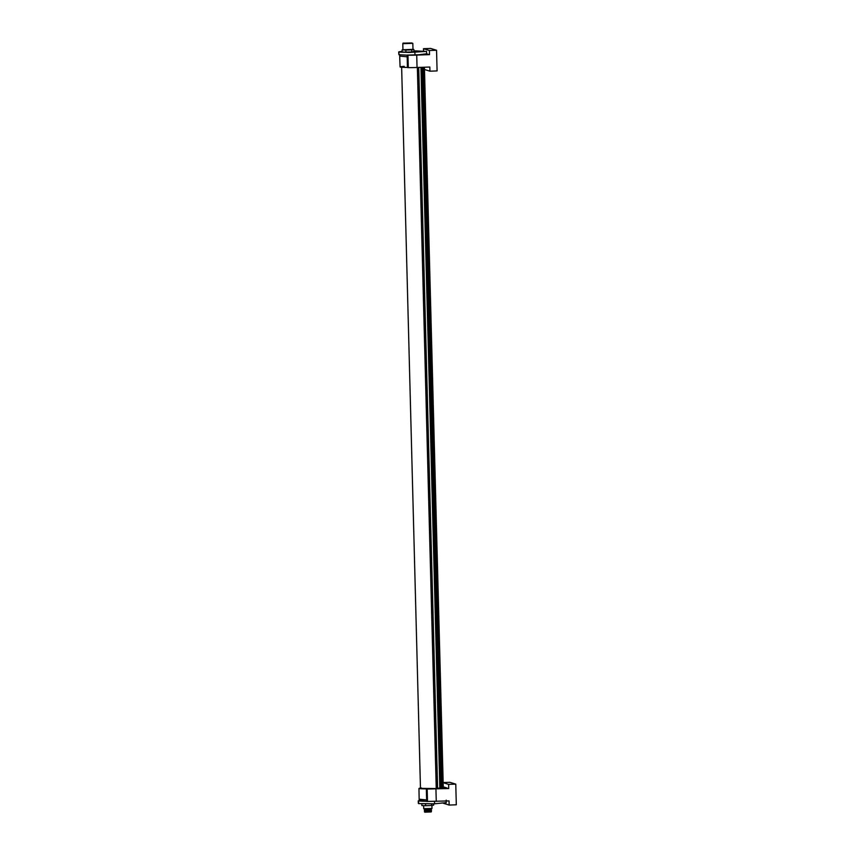 <?xml version="1.0" encoding="UTF-8"?>
<svg xmlns="http://www.w3.org/2000/svg" width="855" height="855" viewBox="0 0 855 855"><rect width="100%" height="100%" fill="white"/><g stroke="black" fill="none" stroke-linecap="round" stroke-linejoin="round"><path stroke-width="1.28" d="M427.286 801.349L419.185 800.569M426.923 801.295C418.127 801.199 416.941 800.836 423.364 800.205M443.51 788.449L426.346 789.037L426.677 801.456L449.046 800.921L449.164 805.057L443.392 803.283M443.264 786.846L444.589 787.252L443.275 787.284M420.51 788.054L418.961 788.438L419.153 799.211L426.624 799.927M443.147 782.549L449.848 782.314L455.768 784.131L456.314 804.801L449.164 805.057M455.768 784.131L448.619 784.388L443.157 782.71M443.285 787.455A12.943 0.716 -1.5 0 1 444.579 787.605L444.525 787.615A12.943 0.716 178.5 0 0 444.461 787.594A12.943 0.716 178.5 0 0 443.542 787.487L443.285 787.498M444.824 787.722L444.782 787.69A12.943 0.716 178.5 0 1 444.846 787.765A12.943 0.716 178.5 0 1 444.782 787.84L444.461 787.947A12.943 0.716 178.5 0 1 443.553 788.107L443.435 788.449M435.473 788.716L435.473 788.695A12.943 0.716 178.5 0 1 435.206 788.705L432.812 788.802A12.943 0.716 178.5 0 1 432.534 788.791L431.005 788.834A12.943 0.716 178.5 0 1 428.366 788.876A12.943 0.716 178.5 0 1 428.088 788.876L428.088 788.876M423.92 67.246L442.794 787.947L441.821 788.032L442.569 788.075M422.872 67.289L441.821 788.139L439.791 788.235M417.956 67.46L436.841 788.492L437.61 788.492A11.393 0.631 -1.5 0 0 439.823 788.342L436.723 788.556M436.649 788.556L420.521 788.395A11.393 0.631 -1.5 0 0 420.671 788.492A11.393 0.631 -1.5 0 0 436.242 788.567L417.358 67.481M424.166 67.246L443.04 787.765M417.839 67.46L436.713 788.46A10.014 0.556 -1.5 0 1 436.649 788.46A10.014 0.556 -1.5 0 0 436.713 788.46L436.841 788.545M401.636 67.256L420.478 788.502L433.795 788.684L443.285 787.679M427.607 788.844L426.634 788.887C418.779 788.823 417.048 788.513 421.451 787.957M435.965 788.631L436.926 788.663M439.513 788.577L436.926 788.631M439.662 788.417L440.71 788.545M442.644 788.481L440.699 788.395M442.42 788.171L443.424 788.128M444.589 787.252L446.951 787.979M447.999 788.299L448.725 788.524L448.619 784.388M443.499 788.118A12.943 0.716 -1.5 0 0 444.899 787.754A12.943 0.716 -1.5 0 0 444.824 787.69M448.725 788.524L426.356 789.058M418.448 800.985L418.747 803.283M434.511 801.199L434.575 803.807L418.555 803.593M446.043 802.631L434.575 803.807M416.022 50.99L418.127 51.129L413.916 51.46L418.277 51.14L416.022 50.99M412.11 51.877L420.136 51.717L412.709 51.77M413.916 51.353L416.278 51.193L413.906 51.129M414.964 51.108L414.012 51.492M414.803 51.749L418.138 51.76L414.803 51.749M416.823 51.685L414.814 51.749M427.735 54.089L418.886 54.752L426.666 53.758M398.687 51.973L398.9 54.699L407.953 55.212L408.284 67.62A12.43 0.684 178.5 0 0 417.048 67.492L429.83 67.043L429.937 71.179L424.475 69.501M407.429 56.825L399.691 56.109L399.648 54.56M407.397 55.009L407.568 61.271M407.461 67.556L407.14 55.169L407.45 67.566M428.783 54.41L429.509 54.635L429.402 50.498L423.482 48.692L430.631 48.436L436.552 50.253L437.087 70.922L429.937 71.179M404.223 66.327C398.345 66.872 398.793 67.235 405.569 67.395L407.739 67.406M429.509 54.635L416.716 55.083A12.43 0.684 178.5 0 1 407.953 55.212M436.552 50.253L429.402 50.498M423.482 48.692L423.546 50.851M407.461 67.577L408.284 67.62M426.474 53.737L425.544 54.186M418.886 54.752L407.739 55.073M398.9 54.699L398.879 52.091L409.395 52.444L426.185 51.428L413.906 50.808M414.974 54.923L414.899 52.305M399.071 51.792L402.117 51.386M415.466 51.61L419.987 51.706L415.466 51.61M422.423 67.299L441.298 788.182L439.983 788.225M417.764 67.47L436.242 788.567M403.667 43.156L411.928 42.942M408.498 43.199L403.507 43.113L408.498 43.199M408.562 43.22L403.079 43.103L408.562 43.22M412.762 43.327L402.855 43.68L403.079 43.103M411.768 49.857L405.869 50.071L405.922 52.134L411.821 51.931L411.768 49.857L413.018 49.462M405.869 50.071L402.074 49.911L402.128 51.984L405.922 52.134M402.074 49.911L403.122 49.729M411.821 51.931L413.916 51.567L413.863 49.494M431.497 803.903L431.54 805.495L425.64 805.699L421.857 805.549L421.814 803.892M433.624 803.839L433.656 805.132L431.54 805.495M425.598 803.957L425.64 805.699M431.935 808.467L423.759 808.68M424.315 809.054L431.38 808.883L431.989 808.509L431.903 805.431M424.561 810.048L431.198 809.877M431.412 810.123L424.422 810.294M424.379 810.829L431.476 810.679L431.219 808.926M424.572 811.951L424.486 809.108M440.207 788.331L421.323 67.342M439.972 788.342L421.088 67.353L439.983 788.342M418.726 67.427L437.61 788.502M439.823 788.342L420.949 67.353M427.5 801.498L427.169 789.101M435.932 788.973L436.264 801.37M417.048 67.492L416.716 55.083M423.695 67.256L442.569 788M402.994 49.75L412.986 49.366L412.826 43.37M404.436 50.007L408.091 49.985M402.865 49.772L403.507 49.975M409.534 49.943L412.559 49.729M431.476 810.679L431.326 811.801L424.54 811.972L431.283 811.769M431.08 811.951L424.785 812.164M426.666 801.445L426.346 789.037M419.153 799.211L419.185 800.846M424.08 67.246L442.954 788M441.821 788.139L422.947 67.289M424.422 67.235L443.296 787.925M418.255 800.868L418.373 803.476M446.203 800.141L446.225 802.749M400.076 66.957L399.691 56.109M426.666 53.854L426.549 51.247M402.94 49.633L402.791 43.637M412.986 49.366L412.324 49.43M423.62 805.624L423.706 808.723L424.326 809.065"/></g></svg>

